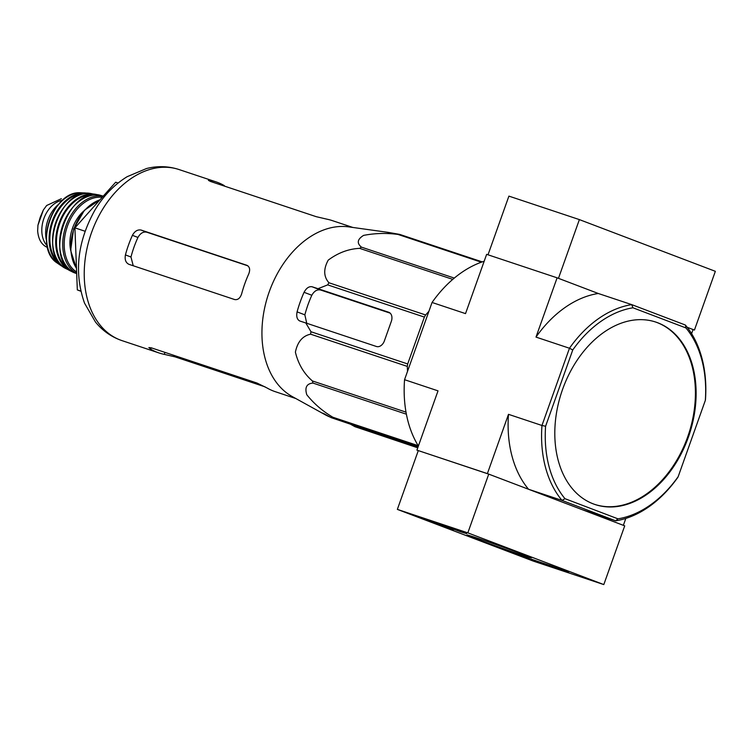 <?xml version="1.0" encoding="UTF-8"?>
<svg xmlns="http://www.w3.org/2000/svg" width="753" height="753" viewBox="0 0 753 753"><rect width="100%" height="100%" fill="white"/><g stroke="black" fill="none" stroke-linecap="round" stroke-linejoin="round"><path stroke-width="1.13" d="M418.235 446.444L331.141 417.633L324.75 414.084C322.002 412.682 321.926 412.776 324.515 414.376A97.033 67.874 108.4 0 0 324.985 414.639L292.258 396.558A90.162 63.073 -71.6 0 1 266.327 301.078A90.162 63.073 -71.6 0 1 348.78 226.888L387.023 232.216M407.495 371.314L407.307 366.4A100.817 70.528 -71.6 0 1 407.693 363.953L424.381 317.088L327.677 284.879L318.001 288.7L312.034 286.752C308.984 286.244 306.32 288.088 304.052 292.305A97.033 67.874 108.4 0 0 297.087 311.883C296.174 316.58 297.087 319.62 299.835 321.013L305.803 322.962L310.989 331.744A100.817 70.528 -71.6 0 0 310.603 334.181C302.565 335.894 297.501 341.881 295.402 352.15C298.273 364.076 303.948 373.676 312.42 380.962A100.817 70.528 -71.6 0 0 312.984 383.079C306.669 383.588 304.598 387.475 306.782 394.741C313.935 403.674 322.613 411.166 332.835 417.228A100.817 70.528 -71.6 0 0 334.2 418.442M327.677 284.879A100.817 70.528 -71.6 0 1 328.92 282.751C323.583 276.662 323.348 269.132 328.214 260.143C338.031 252.82 348.517 248.895 359.642 248.358A100.817 70.528 -71.6 0 1 361.402 247.125C356.63 243.134 357.364 239.219 363.605 235.388C374.806 233.214 386.251 232.884 397.932 234.418A100.817 70.528 -71.6 0 1 399.73 234.409L389.376 232.583C386.308 232.075 386.261 232.103 389.226 232.649M349.881 423.873L354.936 426.687L417.746 447.819M324.985 414.639A97.033 67.874 108.4 0 0 330.266 417.143M324.75 414.084C322.002 412.682 321.926 412.776 324.515 414.376L324.647 414.028M305.803 322.962L376.462 346.502A7.794 5.572 -69.2 0 0 384.369 340.921L391.334 321.343A7.794 5.572 -69.2 0 0 388.821 312.297A7.794 5.572 -69.2 0 0 388.67 312.241L318.001 288.7M304.052 292.305L311.827 295.261C314.17 291.091 317.069 289.331 320.524 289.98L390.167 313.144M424.381 317.088A100.817 70.528 -71.6 0 1 425.624 314.97L428.843 311.356M354.936 426.687L417.811 447.63M418 447.084L331.141 417.633M482.24 261.893L399.73 234.409M481.355 262.204L397.932 234.418M418.179 445.663L332.835 417.228M406.385 414.188L312.984 383.079M406.008 412.136L312.42 380.962M407.307 366.4L310.603 334.181M407.693 363.953L310.989 331.744M425.624 314.97L328.92 282.751M452.769 279.382L359.642 248.358M454.304 278.073L361.402 247.125M562.576 389.395A96.139 67.252 108.4 0 0 593.223 503.861A96.139 67.252 108.4 0 0 595.077 504.529A96.139 67.252 108.4 0 0 689.268 434.566A96.139 67.252 108.4 0 0 655.854 322.096A96.139 67.252 108.4 0 0 562.576 389.395M564.985 498.684L562.02 500.416L615.662 520.822A111.736 78.161 -71.6 0 0 677.935 477.204L678.171 476.677A109.138 76.345 -71.6 0 1 617.968 518.836L564.985 498.684A109.138 76.345 -71.6 0 1 545.596 426.245L572.76 349.947A109.138 76.345 -71.6 0 1 632.953 307.789L685.945 327.941A109.138 76.345 -71.6 0 1 705.335 400.37L705.439 399.965A111.736 78.161 -71.6 0 0 685.381 325.032L631.739 304.626L598.268 293.482L557.107 277.819L486.636 254.345L465.523 313.615L432.053 302.471L404.549 379.7L432.053 302.471A111.736 78.161 108.4 0 1 484.17 261.253M678.171 476.677L705.335 400.37M691.602 333.664L693.071 329.541L687.216 327.31L694.435 330.059L715.35 271.315L579.377 219.603L508.906 196.119L488.01 254.806M487.389 473.609L528.55 489.262L562.02 500.416A111.736 78.161 -71.6 0 1 541.962 425.483L508.491 414.329L487.389 473.609L416.917 450.134L488.744 474.126L467.829 532.86L603.802 584.582L533.331 561.107L397.358 509.386L467.829 532.86M545.596 426.245L541.962 425.483L569.466 348.244L535.995 337.09L557.107 277.819M418.386 446.002A111.736 78.161 108.4 0 1 404.549 379.7L438.02 390.854L416.917 450.134M617.968 518.836L615.662 520.822L582.191 509.668L623.362 525.33L625.818 518.412M508.491 414.329A111.736 78.161 108.4 0 0 528.55 489.262M579.377 219.603L558.462 278.337L598.268 293.482A111.736 78.161 108.4 0 0 535.995 337.09M572.76 349.947L569.466 348.244A111.736 78.161 -71.6 0 1 631.739 304.626L632.953 307.789M685.945 327.941L685.381 325.032M594.729 504.406A96.139 67.252 108.4 0 0 688.562 434.33A96.139 67.252 108.4 0 0 655.496 321.983M118.099 183.035L115.67 182.226L74.914 227.858L77.324 289.914L80.872 291.26M77.324 289.914L80.825 291.082M74.914 227.858L85.07 231.246M311.827 295.261A85.221 59.619 108.4 0 0 304.861 314.839L306.735 323.272M352.846 227.453L332.271 220.601A90.162 63.073 -71.6 0 0 327.018 219.198L316.213 216.676L210.511 181.464L208.412 180.362L210.736 180.466A90.162 63.073 108.4 0 1 215.998 181.859L179.007 169.538A90.162 63.073 -71.6 0 0 90.661 235.143A90.162 63.073 -71.6 0 0 122.005 340.629C111.5 337.033 102.662 330.84 95.49 322.058L84.552 303.186C73.945 272.953 77.314 242.071 94.671 210.548C103.217 196.062 114.042 184.777 127.135 176.701L146.524 168.521C157.575 165.764 168.399 166.102 179.007 169.538M224.196 186.029L224.338 185.633A90.162 63.073 108.4 0 0 215.998 181.859M132.406 235.331A90.162 63.073 108.4 0 0 125.431 254.909C124.584 259.625 125.751 262.759 128.923 264.322L234.625 299.543C237.892 300.127 240.245 298.16 241.704 293.651A90.162 63.073 -71.6 0 1 248.678 274.073C250.391 269.687 249.77 266.76 246.824 265.282L141.122 230.06C137.63 229.392 134.721 231.152 132.406 235.331L137.95 237.44A81.748 57.181 108.4 0 0 130.975 257.018L133.234 265.762M137.95 237.44C140.303 233.279 143.211 231.529 146.684 232.178L247.878 265.828M295.854 398.544L275.278 391.682A90.162 63.073 -71.6 0 1 266.939 387.917L256.971 383.032L151.268 347.82L148.878 347.566L150.666 349.176A90.162 63.073 108.4 0 0 159.005 352.95A90.162 63.073 108.4 0 0 164.258 354.352L175.063 356.866L175.421 355.868M265.065 386.854L175.063 356.866M693.052 329.598L694.435 330.059M418.273 450.652L397.358 509.386M488.744 474.126L624.717 525.848L603.802 584.582M416.607 515.974L408.38 513.395L451.621 529.557A51.966 1.092 19.6 0 1 451.621 529.547A51.966 1.092 19.6 0 1 453.391 529.877L416.607 515.974M495.239 546.433L536.993 562.143L545.219 564.731L511.899 552.137A51.966 1.092 19.6 0 1 498.928 547.553L495.295 546.292M521.584 554.97A34.186 0.715 19.6 0 1 486.212 542.527A34.186 0.715 19.6 0 1 467.029 534.988A34.186 0.715 19.6 0 1 499.465 545.793A34.186 0.715 19.6 0 1 531.43 557.917A34.186 0.715 19.6 0 1 521.584 554.97M461.043 531.947L429.775 520.502L461.382 531.439L466.691 533.642L461.043 531.947M563.028 570.736L531.759 559.291L563.357 570.228L568.666 572.431L563.028 570.736M422.913 518.205L421.699 518.29L432.721 522.13L422.753 518.648M421.868 517.819L421.699 518.29M450.285 527.994L439.752 524.05L450.407 527.646M458.775 531.081L433.06 521.678L448.346 526.752L459.151 530.705L463.406 532.484L458.775 531.081M552.26 566.783L541.736 562.839L552.382 566.435M560.75 569.87L535.035 560.467L550.321 565.541L561.136 569.503L565.381 571.273L560.75 569.87M47.561 247.455L47.298 247.37C41.556 244.838 38.337 239.322 37.65 230.832L37.951 225.232L40.173 217.382L43.354 209.993L46.667 205.494L61.37 198.698M47.175 245.723A25.461 17.808 -71.6 0 1 43.674 219.142A25.461 17.808 -71.6 0 1 62.574 200.279M46.498 240.565A28.586 19.992 -71.6 0 1 58.574 204.317M312.034 286.752L320.524 289.98M297.087 311.883L304.861 314.839M210.398 181.426L210.736 180.466M125.431 254.909L130.975 257.018M141.122 230.06L146.684 232.178M150.666 349.176L151.165 347.782M164.258 354.352L164.963 352.376M530.291 559.046L530.074 559.677M537.162 561.663L536.993 562.143M443.432 526.008L443.206 526.639M76.486 268.322A41.057 28.718 -71.6 0 1 73.907 229.053A41.057 28.718 -71.6 0 1 99.933 199.846M70.66 250.231A32.219 22.543 -71.6 0 1 83.705 211.075M76.637 272.031A40.013 27.993 -71.6 0 1 67.196 226.822A40.013 27.993 -71.6 0 1 102.229 197.277M76.684 273.433A41.048 28.718 -71.6 0 1 65.812 226.324A41.048 28.718 -71.6 0 1 103.152 196.241M76.693 273.659L75.611 273.226A40.926 28.633 -71.6 0 1 62.546 225.778A40.926 28.633 -71.6 0 1 101.457 195.639L103.246 196.138M70.782 270.478A39.984 27.965 -71.6 0 1 59.318 224.705A39.984 27.965 -71.6 0 1 95.951 194.952M72.966 271.937A40.502 28.332 -71.6 0 1 70.274 270.864A40.502 28.332 -71.6 0 1 58.583 224.46A40.502 28.332 -71.6 0 1 95.772 194.34A40.502 28.332 -71.6 0 1 98.568 195.093M72.975 271.946L65.953 268.614A39.909 27.917 -71.6 0 1 55.44 223.415A39.909 27.917 -71.6 0 1 90.962 193.54L98.577 195.093M61.275 265.075A38.403 26.863 -71.6 0 1 52.606 222.464A38.403 26.863 -71.6 0 1 85.098 193.568M63.478 266.995L60.937 265.593A38.921 27.221 -71.6 0 1 51.853 222.22A38.921 27.221 -71.6 0 1 85.136 192.956L80.627 192.777A37.942 26.534 -71.6 0 0 49.246 221.344A37.942 26.534 -71.6 0 0 57.219 263.023C33.405 248.283 52.729 190.293 80.627 192.777M159.005 352.95L122.005 340.629M76.495 268.529L70.669 250.448L73.615 228.959L84.44 210.238L100.064 199.705M75.611 273.226C41.707 262.392 67.836 183.977 101.457 195.639M65.953 268.614C37.019 255.427 59.892 186.744 90.962 193.54M88.007 193.352L85.136 192.956M60.937 265.593L57.219 263.023M43.363 209.993L37.951 225.232"/></g></svg>
